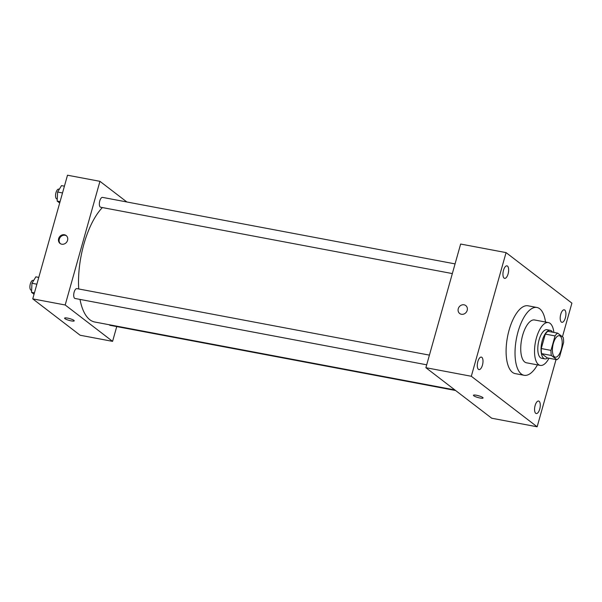 <?xml version="1.0" encoding="UTF-8"?>
<svg xmlns="http://www.w3.org/2000/svg" width="602" height="602" viewBox="0 0 602 602"><rect width="100%" height="100%" fill="white"/><g stroke="black" fill="none" stroke-linecap="round" stroke-linejoin="round"><path stroke-width="0.9" d="M561.252 349.469A10.896 4.538 -79.3 0 1 555.277 357.144A10.896 4.538 -79.3 0 1 552.839 345.593A10.896 4.538 -79.3 0 1 559.318 335.728A10.896 4.538 -79.3 0 1 561.252 349.469M563.209 337.398L557.663 333.147A14.064 5.862 -79.3 0 0 555.052 335.924L550.988 350.387A14.064 5.862 -79.3 0 0 551.387 355.473L556.933 359.725A14.064 5.862 -79.3 0 0 559.544 356.948L563.607 342.493A14.064 5.862 -79.3 0 0 563.209 337.398M551.387 355.473L541.657 353.637L547.195 357.889L556.933 359.725M541.657 353.637A14.064 5.862 -79.3 0 1 541.251 348.543L550.988 350.387M557.663 333.147L547.933 331.311A14.064 5.862 -79.3 0 0 545.314 334.087L541.251 348.543M552.546 332.184A14.531 6.058 100.7 0 0 550.258 330.325A14.531 6.058 100.7 0 0 541.928 342.004A14.531 6.058 100.7 0 0 543.704 358.34A14.531 6.058 100.7 0 0 544.87 358.875A14.531 6.058 100.7 0 0 547.677 357.979M544.87 358.875L541.627 358.265A14.531 6.058 -79.3 0 1 540.461 357.731A14.531 6.058 -79.3 0 1 538.685 341.394A14.531 6.058 -79.3 0 1 547.015 329.708L550.258 330.325M545.314 334.087L555.052 335.924M553.878 332.432A21.792 9.083 100.7 0 0 548.362 322.574A21.792 9.083 100.7 0 0 535.863 340.092A21.792 9.083 100.7 0 0 538.527 364.601A21.792 9.083 100.7 0 0 540.28 365.406A21.792 9.083 100.7 0 0 549.009 358.235M548.362 322.574L534.568 319.971A21.792 9.083 100.7 0 0 522.069 337.496A21.792 9.083 100.7 0 0 524.733 361.998A21.792 9.083 100.7 0 0 526.487 362.803L540.28 365.406M545.525 322.04A34.51 14.38 100.7 0 0 536.924 307.479A34.51 14.38 100.7 0 0 517.141 335.224A34.51 14.38 100.7 0 0 521.355 374.023A34.51 14.38 100.7 0 0 524.131 375.294A34.51 14.38 100.7 0 0 537.443 364.872M524.131 375.294L515.207 373.616A34.51 14.38 -79.3 0 1 512.43 372.337A34.51 14.38 -79.3 0 1 508.216 333.538A34.51 14.38 -79.3 0 1 527.999 305.793L536.924 307.479M507.486 266.092A6.366 2.649 -79.3 0 1 508.261 273.248A6.366 2.649 -79.3 0 1 504.611 278.365A6.366 2.649 -79.3 0 1 503.189 271.622A6.366 2.649 -79.3 0 1 506.974 265.858A6.366 2.649 -79.3 0 1 507.486 266.092M564.759 310.045A6.366 2.649 -79.3 0 1 565.534 317.201A6.366 2.649 -79.3 0 1 561.884 322.318A6.366 2.649 -79.3 0 1 560.454 315.568A6.366 2.649 -79.3 0 1 564.247 309.804A6.366 2.649 -79.3 0 1 564.759 310.045M539.114 401.278A6.366 2.649 -79.3 0 1 539.889 408.434A6.366 2.649 -79.3 0 1 536.239 413.551A6.366 2.649 -79.3 0 1 534.817 406.801A6.366 2.649 -79.3 0 1 538.602 401.037A6.366 2.649 -79.3 0 1 539.114 401.278M481.841 357.325A6.366 2.649 -79.3 0 1 482.616 364.481A6.366 2.649 -79.3 0 1 478.966 369.598A6.366 2.649 -79.3 0 1 477.544 362.855A6.366 2.649 -79.3 0 1 481.329 357.091A6.366 2.649 -79.3 0 1 481.841 357.325M562.434 336.804L571.9 303.13L506.071 252.614L471.313 376.273L537.142 426.788L556.037 359.56M471.313 376.273L425.885 367.702L460.643 244.043L506.071 252.614M425.885 367.702L491.714 418.224L537.142 426.788M476.453 395.243A4.997 0.933 -164.3 0 0 473.458 395.281A4.997 0.933 -164.3 0 0 478.011 397.538A4.997 0.933 -164.3 0 0 483.075 397.99A4.997 0.933 -164.3 0 0 476.453 395.243M477.175 395.394A4.997 0.933 -164.3 0 0 479.847 396.146M467.19 310.391A4.997 4.44 127.5 0 1 459.687 313.507A4.997 4.44 127.5 0 1 459.206 306.839A4.997 4.44 127.5 0 1 465.775 305.583A4.997 4.44 127.5 0 1 467.19 310.391M459.695 313.507A4.997 4.44 127.5 0 1 459.206 306.839A4.997 4.44 127.5 0 1 465.775 305.583M454.879 389.953L94.815 322.025A61.75 25.728 -79.3 0 1 79.998 299.412M78.727 288.968A61.75 25.728 -79.3 0 1 102.378 207.562M426.698 364.812L75.032 298.472A5.012 2.092 -79.3 0 1 73.903 293.159A5.012 2.092 -79.3 0 1 76.89 288.621L429.422 355.127M455.594 390.502L110 325.306A5.012 2.092 -79.3 0 1 109.263 324.756M452.343 273.579L100.677 207.238A5.012 2.092 -79.3 0 1 99.548 201.926A5.012 2.092 -79.3 0 1 102.528 197.388L455.059 263.894M126.849 201.971L99.947 181.33L65.189 304.988L112.582 341.364L116.743 326.577M99.947 181.33L67.499 175.212L32.741 298.87L65.189 304.988M32.741 298.87L80.134 335.239L112.582 341.364M74.227 320.851A4.997 0.933 15.7 0 1 71.224 320.889A4.997 0.933 15.7 0 1 64.61 318.149A4.997 0.933 15.7 0 1 69.666 318.601A4.997 0.933 15.7 0 1 74.227 320.851A4.997 0.933 15.7 0 1 71.224 320.896A4.997 0.933 15.7 0 1 64.61 318.149M67.559 240.326A4.997 4.44 127.5 0 1 60.057 243.449A4.997 4.44 127.5 0 1 59.575 236.782A4.997 4.44 127.5 0 1 66.137 235.525A4.997 4.44 127.5 0 1 67.559 240.326M60.403 243.69A4.997 4.44 127.5 0 1 60.238 237.293A4.997 4.44 127.5 0 1 66.453 235.796M64.414 186.168L61.502 185.619L57.619 192.038L57.16 201.076L59.681 203.009M57.619 192.038L62.51 192.956M57.16 201.076L60.072 201.625M57.265 199.051L56.866 198.976A5.012 2.092 -79.3 0 1 55.745 193.663A5.012 2.092 -79.3 0 1 58.725 189.118L59.32 189.231M38.769 277.402L35.857 276.852L31.974 283.271L31.515 292.309L34.036 294.243M31.974 283.271L36.865 284.189M31.515 292.309L34.427 292.858M31.62 290.284L31.221 290.209A5.012 2.092 -79.3 0 1 30.1 284.897A5.012 2.092 -79.3 0 1 33.08 280.359L33.674 280.464"/></g></svg>
